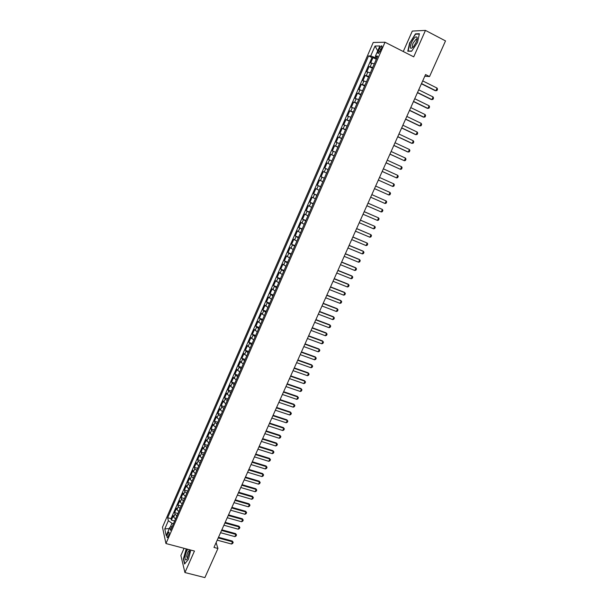 <?xml version="1.0" encoding="UTF-8"?>
<svg xmlns="http://www.w3.org/2000/svg" width="608" height="608" viewBox="0 0 608 608"><rect width="100%" height="100%" fill="white"/><g stroke="black" fill="none" stroke-linecap="round" stroke-linejoin="round"><path stroke-width="0.91" d="M168.363 536.309C169.298 533.664 169.389 532.266 168.644 532.114L167.732 533.452C166.805 536.089 166.714 537.495 167.458 537.654L168.363 536.309M184.072 548.31L180.888 555.514L184.923 572.538L204.881 577.6L217.938 548.477L216.106 542.64M373.228 42.476L162.48 527.204L165.946 543.537L385.016 42.226L373.228 42.476M385.016 42.226L413.721 56.848L425.463 30.4L412.3 31.076L403.271 51.528M374.308 63.84L370.644 62.996L372.993 57.623L376.299 59.28M372.734 67.435L369.086 66.568L372.4 68.21M369.086 66.568L366.753 71.926L370.378 72.823M366.472 81.776L362.877 80.818L365.203 75.483L368.509 77.11M362.573 90.691L359.009 89.688L361.327 84.368L364.633 85.979M358.697 99.583L355.156 98.526L357.466 93.222L360.78 94.818M354.821 108.444L351.318 107.327L353.62 102.053L356.926 103.626M350.968 117.276L347.495 116.105L349.79 110.846L353.096 112.404M347.122 126.069L343.68 124.853L345.967 119.609L349.273 121.152M343.292 134.839L339.88 133.57L342.16 128.341L345.466 129.876M339.477 143.579L336.087 142.257L338.36 137.051L341.666 138.563M335.677 152.289L332.318 150.921L334.582 145.722L337.888 147.227M331.884 160.976L328.556 159.547L330.813 154.371L334.119 155.861M328.1 169.624L324.801 168.15L327.051 162.99L330.357 164.464M324.801 168.15L328.107 169.609M326.595 173.075L323.304 171.578L321.07 176.723L324.368 178.167M322.833 181.686L319.572 180.143L317.338 185.265L320.644 186.694M319.086 190.274L315.856 188.678L313.629 193.777L316.935 195.198M315.347 198.824L312.147 197.182L309.928 202.266L313.234 203.672M311.63 207.351L308.454 205.656L306.242 210.725L309.548 212.116M307.914 215.848L304.768 214.1L302.564 219.154L305.87 220.537M304.22 224.314L301.097 222.52L298.9 227.559L302.206 228.92M300.534 232.758L297.441 230.911L295.252 235.934L298.551 237.287M296.856 241.163L293.793 239.278L291.612 244.287L294.91 245.617M293.193 249.554L290.16 247.616L287.979 252.601L291.285 253.924M289.545 257.906L286.535 255.922L284.369 260.9L287.668 262.2M285.904 266.236L282.925 264.206L280.759 269.162L284.065 270.454M282.279 274.535L279.323 272.46L277.172 277.4L280.47 278.684M278.669 282.811L275.736 280.691L273.592 285.616L276.891 286.877M275.067 291.057L272.164 288.891L270.02 293.801L273.326 295.047M271.48 299.28L268.599 297.061L266.464 301.956L269.762 303.194M267.9 307.473L265.042 305.216L262.922 310.088L266.22 311.311M264.328 315.636L261.508 313.333L259.388 318.197L262.686 319.405M260.779 323.775L257.974 321.427L255.862 326.276L259.16 327.476M257.23 331.892L254.456 329.498L252.35 334.324L255.649 335.51M253.703 339.978L250.952 337.539L248.854 342.35L252.153 343.528M250.177 348.042L247.456 345.557L245.366 350.352L248.664 351.515M246.673 356.075L243.975 353.544L241.885 358.332L245.184 359.48M243.177 364.078L240.502 361.509L238.42 366.282L241.718 367.414M239.689 372.066L237.036 369.451L234.969 374.201L238.26 375.326M236.216 380.023L233.586 377.363L231.526 382.105L234.817 383.215M232.75 387.95L230.721 386.392L230.151 385.252L228.091 389.979L231.382 391.073M229.292 395.854L227.278 394.28L226.723 393.118L224.671 397.822L227.962 398.909M225.857 403.735L223.85 402.146L223.303 400.953L221.259 405.65L224.55 406.722M222.422 411.593L220.43 409.982L219.898 408.766L217.854 413.448L221.152 414.504M219.002 419.421L217.026 417.795L216.501 416.556L214.472 421.222L217.763 422.271M215.597 427.226L213.628 425.585L213.119 424.323L211.09 428.967L214.381 430.008M212.2 435.009L210.239 433.344L209.745 432.06L207.723 436.696L211.014 437.714M208.81 442.761L206.864 441.081L206.378 439.774L204.364 444.395L207.655 445.406M205.436 450.49L203.498 448.795L203.026 447.465L201.02 452.071L204.311 453.066M202.069 458.196L200.146 456.486L199.682 455.134L197.684 459.716L200.974 460.712M198.71 465.88L196.802 464.155L196.354 462.772L194.355 467.347L197.646 468.327M195.366 473.533L193.473 471.793L193.032 470.394L191.041 474.947L194.332 475.92M192.037 481.171L190.144 479.408L189.719 477.987L187.735 482.532L191.026 483.482M188.716 488.779L186.838 487L186.42 485.556L184.444 490.086L187.728 491.028M185.402 496.364L183.532 494.57L183.13 493.103L181.161 497.618L184.444 498.545M182.096 503.926L180.242 502.117L179.846 500.627L177.886 505.126L181.169 506.046M178.805 511.457L176.958 509.641L176.578 508.121L174.625 512.612L177.908 513.517M424.81 76.205L429.537 76.562L425.547 74.556L213.97 547.413L217.938 548.477M379.362 48.64L378.48 50.662C377.69 52.683 377.69 53.618 378.48 53.451L381.368 48.64C382.151 46.611 382.151 45.684 381.368 45.843L379.362 48.64L381.003 49.468M172.216 526.551L169.852 527.273L170.552 530.358L377.682 56.111L375.448 56.058L377.12 57.395M169.852 527.273L166.22 535.587L164.776 528.922L168.355 520.699L167.679 517.735L368.577 55.906L370.713 55.951L375.037 46.026L379.848 45.98L375.448 56.058M372.993 57.623L371.959 57.6L171.038 518.654L171.372 520.076L174.656 520.972M175.522 518.974L173.69 517.134L173.318 515.599L171.372 520.076M176.837 515.972L174.998 514.14L174.625 512.612M180.12 508.448L178.273 506.631L177.886 505.126M183.418 500.901L181.556 499.1L181.161 497.618M186.724 493.331L184.855 491.545L184.444 490.086M190.038 485.739L188.161 483.968L187.735 482.532M193.367 478.116L191.474 476.368L191.041 474.947M196.703 470.478L194.803 468.738L194.355 467.347M200.055 462.81L198.14 461.092L197.684 459.716M203.414 455.118L201.484 453.416L201.02 452.071M206.781 447.404L204.843 445.717L204.364 444.395M210.163 439.66L208.217 437.988L207.723 436.696M213.552 431.9L211.592 430.244L211.09 428.967M216.957 424.11L214.981 422.469L214.472 421.222M220.37 416.29L218.386 414.671L217.854 413.448M223.797 408.454L221.798 406.851L221.259 405.65M227.232 400.588L225.218 399L224.671 397.822M230.675 392.7L228.654 391.126L228.091 389.979M234.133 384.78L231.526 382.105M237.599 376.838L234.969 374.201M241.08 368.874L238.42 366.282M244.568 360.878L241.885 358.332M248.072 352.86L245.366 350.352M251.59 344.82L248.854 342.35M255.109 336.748L252.35 334.324M258.651 328.647L255.862 326.276M262.2 320.522L259.388 318.197M265.757 312.375L262.922 310.088M269.329 304.198L266.464 301.956M272.908 295.997L270.02 293.801M276.503 287.766L273.592 285.616M280.113 279.505L277.172 277.4M283.731 271.221L280.759 269.162M287.364 262.907L284.369 260.9M291.004 254.57L287.979 252.601M294.66 246.202L291.612 244.287M298.323 237.804L295.252 235.934M302.001 229.383L298.9 227.559M305.695 220.932L302.564 219.154M309.396 212.45L306.242 210.725M313.112 203.946L309.928 202.266M316.844 195.404L313.629 193.777M320.583 186.838L317.338 185.265M324.338 178.25L321.07 176.723M327.051 162.99L330.372 164.434M330.813 154.371L334.157 155.77M334.582 145.722L337.957 147.068M338.36 137.051L341.764 138.343M342.16 128.341L345.595 129.58M345.967 119.609L349.433 120.794M349.79 110.846L353.278 111.978M353.62 102.053L357.147 103.132M357.466 93.222L361.023 94.255M361.327 84.368L364.914 85.348M365.203 75.483L368.813 76.403M375.767 56.316L375.197 57.608L370.713 55.951M376.702 58.36L375.197 57.608M425.463 30.4L445.52 40.911L429.537 76.562M184.923 572.538L194.461 551.046L165.946 543.537M173.462 523.693L171.973 523.29L170.301 527.136M371.959 57.6L368.577 55.906M171.038 518.654L167.679 517.735M168.355 520.699L171.973 523.29M377.72 50.852L375.037 46.026M164.776 528.922L169.282 528.565M409.693 42.59L407.786 51.209L411.631 51.232L417.491 42.446L419.398 33.698L415.454 33.866L409.959 42.72M186.23 548.88L183.35 558.889L184.574 563.996L188.374 559.428L190.806 550.08M416.085 34.192L415.454 33.866M422.712 80.894L437.091 88.099L437.532 89.239L436.932 90.569L435.229 90.683L421.42 83.79M437.091 88.099L435.89 90.759L421.511 83.577M415.994 42.552C417.042 40.098 417.384 38.327 417.035 37.232C415.735 36.085 413.873 37.886 411.449 42.636C409.488 48.42 410.195 49.75 413.562 46.634L415.994 42.552M416.989 39.634L416.115 39.14L413.098 43.107C412.004 45.896 412.042 47.204 413.204 47.021L413.25 47.006M408.492 51.216L408.12 51.019L409.974 42.666L415.553 34.215L419.315 34.056M411.76 51.042L408.12 51.019M187.819 549.298C186.405 551.144 185.486 553.721 185.068 557.042C184.954 560.143 185.645 560.766 187.142 558.919L189.468 551.692L189.407 549.716M188.944 550.84L189.506 550.985L188.944 550.84C187.842 551.798 187.089 553.668 186.686 556.442L187.454 558.41M184.809 563.715L183.624 558.79L186.527 548.956M418.714 89.824L433.101 96.953L433.542 98.086L432.942 99.408L431.254 99.514L417.438 92.69M433.101 96.953L431.908 99.606L417.521 92.5M414.732 98.724L429.119 105.784L429.567 106.902L428.974 108.224L427.28 108.323L413.463 101.559M429.119 105.784L427.926 108.429L413.546 101.384M410.765 107.593L425.152 114.585L425.608 115.687L425.015 117.002L423.328 117.101L409.511 110.405M425.152 114.585L423.966 117.215L409.579 110.246M406.813 116.432L421.2 123.356L421.656 124.442L421.063 125.757L419.383 125.841L405.566 119.214M421.2 123.356L420.014 125.978L405.627 119.077M402.868 125.233L417.263 132.096L417.719 133.167L417.134 134.474L415.462 134.558L401.637 127.992M417.263 132.096L416.077 134.71L401.69 127.87M398.947 134.011L413.334 140.805L413.797 141.869L413.212 143.169L411.54 143.245L397.723 136.747M413.334 140.805L412.156 143.412L397.769 136.64M395.033 142.758L409.42 149.484L409.891 150.533L409.306 151.833L407.641 151.901L393.817 145.464M409.42 149.484L408.249 152.084L393.855 145.38M391.126 151.483L405.521 158.133L405.992 159.174L405.407 160.466L404.35 160.725L389.933 154.158M405.521 158.133L404.35 160.725L389.964 154.09M387.243 160.17L401.63 166.759L402.108 167.785L401.531 169.07L400.467 169.343L386.057 162.822M401.63 166.759L400.467 169.343L386.08 162.769M383.367 168.826L397.754 175.355L398.24 176.366L397.662 177.65L396.598 177.924L382.189 171.456M397.754 175.355L396.598 177.924L382.204 171.418M379.506 177.46L393.893 183.92L394.379 184.916L393.802 186.2L392.738 186.481L378.343 180.059M393.893 183.92L392.738 186.481L378.351 180.044M375.653 186.063L390.047 192.455L390.534 193.443L389.964 194.72L388.892 195.008L374.505 188.64M388.892 195.008L390.047 192.455M385.062 203.513L386.209 200.967L371.822 194.621L386.209 200.967L386.703 201.94L386.133 203.209L385.062 203.513L370.667 197.205M367.992 203.178L382.386 209.441L382.888 210.406L382.318 211.675L381.246 211.979L366.852 205.74M381.246 211.979L382.386 209.441L368.007 203.148M364.184 211.698L378.579 217.892L379.08 218.842L378.51 220.104L377.439 220.423L363.044 214.244M377.439 220.423L378.579 217.892L364.207 211.645M360.384 220.18L374.779 226.32L375.288 227.255L374.718 228.517L373.646 228.844L359.252 222.726M373.646 228.844L374.779 226.32L360.415 220.119M356.6 228.638L370.994 234.718L371.503 235.638L370.941 236.892L369.862 237.226L355.467 231.177M369.862 237.226L370.994 234.718L356.638 228.562M352.83 237.074L367.224 243.086L367.734 243.998L367.171 245.244L366.092 245.586L351.698 239.598M366.092 245.586L367.224 243.086L352.876 236.976M349.068 245.472L363.462 251.423L363.979 252.32L363.417 253.574L362.338 253.924L347.943 247.988M362.338 253.924L363.462 251.423L362.946 251.081L349.121 245.366M345.321 253.848L359.716 259.738L360.24 260.627L359.678 261.866L358.591 262.223L344.204 256.356M358.591 262.223L359.716 259.738L359.206 259.38L345.382 253.718M341.59 262.2L355.976 268.022L356.508 268.896L355.946 270.134L354.859 270.507L340.472 264.7M354.859 270.507L355.976 268.022L355.475 267.649L341.65 262.056M337.866 270.514L352.252 276.283L352.784 277.149L352.23 278.38L351.143 278.753L336.748 273.007M351.143 278.753L352.252 276.283L351.758 275.895L337.934 270.355M334.157 278.814L348.544 284.514L349.076 285.365L348.521 286.596L347.434 286.976L333.047 281.291M347.434 286.976L348.544 284.514L348.057 284.111L334.233 278.631M330.456 287.075L344.842 292.722L345.382 293.558L344.827 294.781L343.74 295.176L329.346 289.552M343.74 295.176L344.842 292.722L344.364 292.304L330.539 286.885M326.77 295.313L341.156 300.899L341.704 301.728L341.149 302.944L340.054 303.346L325.668 297.783M340.054 303.346L341.156 300.899L340.685 300.474L326.861 295.108M323.099 303.521L337.486 309.046L338.025 309.867L337.478 311.083L336.384 311.486L321.997 305.984M336.384 311.486L337.486 309.046L337.014 308.606L323.198 303.301M319.436 311.706L333.822 317.171L334.37 317.976L333.822 319.192L332.72 319.603L318.341 314.161M332.72 319.603L333.822 317.171L333.359 316.722L319.542 311.471M315.788 319.869L330.167 325.272L330.722 326.063L330.174 327.279L329.08 327.697L314.693 322.308M329.08 327.697L330.167 325.272L329.718 324.809L315.894 319.61M312.147 328.001L326.534 333.344L327.089 334.126L326.542 335.335L325.44 335.76L311.06 330.433M325.44 335.76L326.534 333.344L326.086 332.865L312.269 327.727M308.522 336.102L322.901 341.392L323.464 342.16L322.924 343.36L321.814 343.801L307.435 338.527M321.814 343.801L322.901 341.392L322.46 340.898L308.644 335.821M304.904 344.181L319.284 349.41L319.854 350.17L319.314 351.371L318.204 351.812L303.825 346.598M318.204 351.812L319.284 349.41L318.85 348.908L305.041 343.877M301.302 352.23L315.681 357.405L316.251 358.15L315.712 359.343L314.602 359.799L300.223 354.639M314.602 359.799L315.681 357.405L315.256 356.888L301.446 351.918M297.715 360.255L312.094 365.37L312.664 366.107L312.124 367.3L311.015 367.756L296.636 362.657M311.015 367.756L312.094 365.37L311.668 364.846L297.859 359.928M294.135 368.258L308.507 373.312L308.096 372.772L309.084 374.042L308.552 375.227L307.435 375.691L293.064 370.652M294.287 367.916L308.096 372.772M307.435 375.691L308.507 373.312L309.084 374.042M290.563 376.23L304.942 381.231L304.532 380.676L305.52 381.946L304.988 383.131L303.871 383.602L289.499 378.617M290.723 375.873L304.532 380.676M303.871 383.602L304.942 381.231L305.52 381.946M287.006 384.18L301.386 389.128L300.983 388.558L301.963 389.827L301.431 391.005L300.322 391.484L285.942 386.559M287.174 383.808L300.983 388.558M300.322 391.484L301.386 389.128L301.963 389.827M283.465 392.099L297.836 396.994L297.441 396.416L298.422 397.685L297.89 398.863L296.772 399.35L282.401 394.47M283.64 391.712L297.441 396.416M296.772 399.35L297.836 396.994L298.422 397.685M279.931 399.996L294.302 404.829L293.915 404.244L294.888 405.513L294.363 406.684L293.246 407.178L278.874 402.359M280.106 399.593L293.915 404.244M293.246 407.178L294.302 404.829L294.888 405.513M276.404 407.869L290.776 412.65L290.396 412.049L291.369 413.318L290.844 414.489L289.72 414.99L275.356 410.225M276.594 407.451L290.396 412.049M289.72 414.99L290.776 412.65L291.369 413.318M272.893 415.72L287.265 420.44L286.892 419.824L287.858 421.101L287.333 422.264L286.216 422.773L271.844 418.068M273.091 415.287L286.892 419.824M286.216 422.773L287.265 420.44L287.858 421.101M269.397 423.54L283.761 428.207L283.396 427.584L284.362 428.86L283.837 430.016L282.712 430.532L268.348 425.881M269.595 423.092L283.396 427.584M282.712 430.532L283.761 428.207L284.362 428.86M265.909 431.33L280.273 435.951L279.916 435.313L280.873 436.59L280.356 437.745L279.232 438.269L264.868 433.671M266.114 430.874L279.916 435.313M279.232 438.269L280.273 435.951L280.873 436.59M262.428 439.105L276.792 443.665L276.442 443.019L277.4 444.296L276.876 445.451L275.751 445.976L261.387 441.431M262.641 438.634L276.442 443.019M275.751 445.976L276.792 443.665L277.4 444.296M258.962 446.85L273.326 451.356L272.977 450.703L273.934 451.98L273.418 453.127L272.285 453.667L257.929 449.168M259.183 446.363L272.977 450.703M272.285 453.667L273.326 451.356L273.934 451.98M255.512 454.571L269.868 459.032L269.526 458.356L270.484 459.633L269.967 460.78L268.835 461.328L254.478 456.889M255.732 454.077L269.526 458.356M268.835 461.328L269.868 459.032L270.484 459.633M252.062 462.27L266.426 466.67L266.084 465.986L267.041 467.271L266.524 468.411L265.392 468.966L251.036 464.573M252.297 461.761L266.084 465.986M265.392 468.966L266.426 466.67L267.041 467.271M248.634 469.946L262.99 474.293L262.656 473.602L263.606 474.878L263.089 476.018L261.957 476.573L247.6 472.241M248.87 469.422L262.656 473.602M261.957 476.573L262.99 474.293L263.606 474.878M245.206 477.592L259.563 481.893L259.236 481.186L260.186 482.471L259.669 483.603L258.537 484.166L244.188 479.887M245.45 477.052L259.236 481.186M258.537 484.166L259.563 481.893L260.186 482.471M241.794 485.222L256.15 489.463L255.831 488.748L256.774 490.033L256.264 491.165L255.124 491.728L240.776 487.502M242.045 484.667L255.831 488.748M255.124 491.728L256.15 489.463L256.774 490.033M238.397 492.822L252.746 497.01L252.434 496.28L253.376 497.572L252.867 498.697L251.727 499.274L237.378 495.094M238.648 492.252L252.434 496.28M251.727 499.274L252.746 497.01L253.376 497.572M235.007 500.399L249.356 504.534L249.044 503.796L249.987 505.081L249.478 506.206L248.338 506.791L233.989 502.664M235.266 499.814L249.044 503.796M248.338 506.791L249.356 504.534L249.987 505.081M231.625 507.946L245.974 512.042L245.67 511.29L246.605 512.574L246.096 513.699L244.956 514.284L230.614 510.211M231.891 507.353L245.67 511.29M244.956 514.284L245.974 512.042L246.605 512.574M228.258 515.478L242.6 519.513L242.303 518.753L243.238 520.045L242.729 521.162L241.589 521.755L227.248 517.735M228.532 514.87L242.303 518.753M241.589 521.755L242.6 519.513L243.238 520.045M224.899 522.986L239.24 526.969L238.952 526.201L239.879 527.486L239.377 528.603L238.23 529.203L223.896 525.228M225.18 522.363L238.952 526.201M238.23 529.203L239.24 526.969L239.879 527.486M221.555 530.465L235.889 534.402L235.608 533.619L236.535 534.911L236.033 536.02L234.886 536.628L220.552 532.707M221.836 529.834L235.608 533.619M234.886 536.628L235.889 534.402L236.535 534.911M218.211 537.92L232.545 541.812L232.271 541.021L233.191 542.313L232.697 543.415L231.549 544.031L217.216 540.155M218.5 537.282L232.271 541.021M231.549 544.031L232.545 541.812L233.191 542.313M370.204 66.637L371.762 63.05M173.69 517.134L174.998 514.14M176.958 509.641L178.273 506.631M180.242 502.117L181.556 499.1M183.532 494.57L184.855 491.545M186.838 487L188.161 483.968M190.144 479.408L191.474 476.368M193.473 471.793L194.803 468.738M196.802 464.155L198.14 461.092M200.146 456.486L201.484 453.416M203.498 448.795L204.843 445.717M206.864 441.081L208.217 437.988M210.239 433.344L211.592 430.244M213.628 425.585L214.981 422.469M217.026 417.795L218.386 414.671M220.43 409.982L221.798 406.851M223.85 402.146L225.218 399M227.278 394.28L228.654 391.126M230.721 386.392L232.104 383.23M234.171 378.48L235.554 375.303M237.637 370.538L239.028 367.361M241.11 362.573L242.501 359.381M244.598 354.586L245.997 351.378M248.094 346.568L249.493 343.353M251.598 338.527L253.004 335.304M255.117 330.456L256.53 327.226M258.651 322.362L260.064 319.116M262.192 314.245L263.614 310.984M265.749 306.098L267.17 302.83M269.314 297.92L270.742 294.644M272.893 289.72L274.322 286.429M276.48 281.489L277.917 278.19M280.083 273.235L281.527 269.929M283.693 264.951L285.144 261.63M287.318 256.644L288.77 253.316M290.958 248.307L292.41 244.963M294.606 239.94L296.066 236.588M298.262 231.549L299.729 228.182M301.94 223.128L303.407 219.754M305.626 214.677L307.101 211.295M309.32 206.203L310.802 202.806M313.029 197.699L314.518 194.286M316.753 189.164L318.242 185.744M320.484 180.606L321.982 177.171M324.231 172.011L325.736 168.568M327.993 163.392L329.498 159.942M331.763 154.744L333.275 151.278M335.548 146.072L337.068 142.591M339.348 137.362L340.875 133.874M343.163 128.622L344.69 125.126M346.986 119.86L348.513 116.348M350.824 111.066L352.359 107.54M354.669 102.243L356.212 98.701M358.53 93.381L360.08 89.832M362.406 84.497L363.964 80.932M366.297 75.582L367.855 72.01M380.091 51.475L378.48 50.662M169.024 532.213L168.644 532.114M381.946 46.132L381.368 45.843M416.928 39.414L417.035 37.232M416.997 39.596L416.115 39.14M189.46 550.932L189.225 549.662"/></g></svg>
